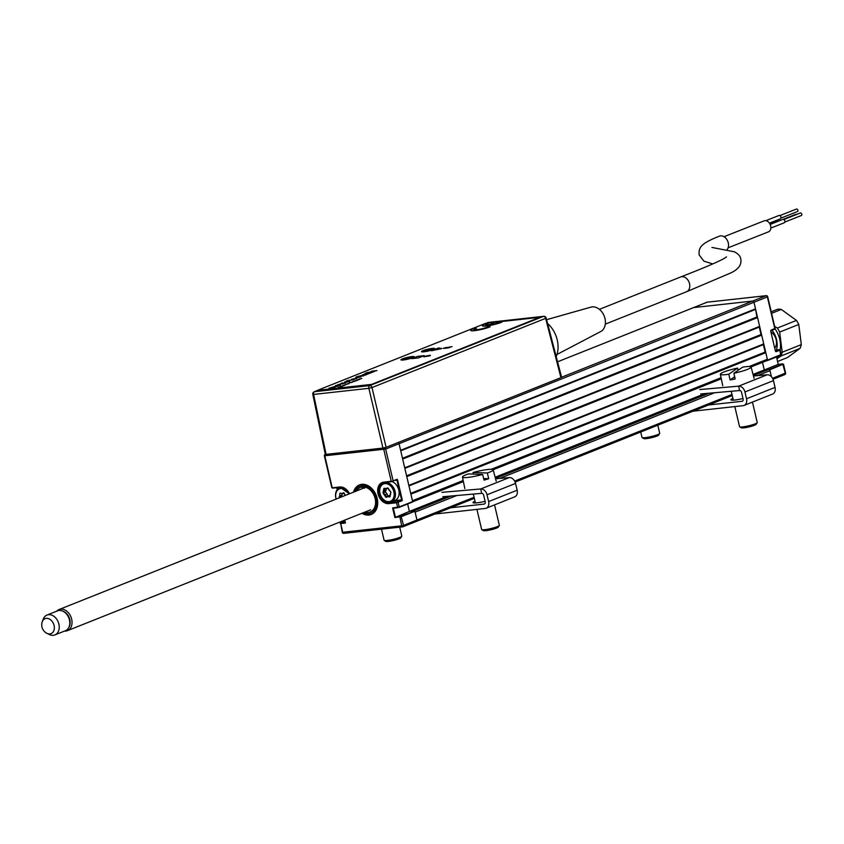 <?xml version="1.0" encoding="UTF-8"?>
<svg xmlns="http://www.w3.org/2000/svg" width="844" height="844" viewBox="0 0 844 844"><rect width="100%" height="100%" fill="white"/><g stroke="black" fill="none" stroke-linecap="round" stroke-linejoin="round"><path stroke-width="1.27" d="M402.482 458.271L756.91 317.006L757.564 317.608L402.662 459.062L404.719 467.829L759.621 326.375L757.564 317.608M416.25 521.444A1.361 1.002 -111.7 0 0 416.451 521.402A1.361 1.002 68.3 0 1 416.25 521.444L402.841 526.793A1.361 1.002 -111.7 0 0 403.548 525.369L401.681 525.823L399.803 516.496L414.9 511.253L401.491 516.591L394.887 517.572L392.618 507.919L399.233 506.949L412.642 501.6L399.064 443.712L400.605 450.295L755.507 308.841L756.91 317.006M755.158 309.548L400.731 450.812M759.621 326.375L759.273 327.092L404.846 468.357M406.597 475.816L761.014 334.551L761.678 335.152L406.776 476.607L408.834 485.374L763.736 343.919L761.678 335.152M759.273 327.092L761.014 334.551M763.736 343.919L763.387 344.637L408.96 485.901M410.712 493.35L765.128 352.085L765.793 352.686L410.891 494.141L412.431 500.724L463.166 480.5M763.387 344.637L765.128 352.085M749.155 366.518L767.344 359.27L765.793 352.686M767.344 359.27A1.361 1.002 68.3 0 1 766.626 360.694L751.033 366.918L766.827 360.652M753.354 375.58L768.684 369.472L764.284 369.957L762.512 362.371L764.284 369.957L769.369 369.398L782.778 364.049L778.263 364.386L753.048 374.43M451.192 496.008L413.782 510.926L409.382 511.411L407.641 503.984L409.382 511.411L447.12 496.367M495.143 477.229L705.025 393.578M768.684 369.472A1.361 1.002 68.3 0 1 770.013 370.674L757.574 375.633M783.105 364.218L769.812 369.799L771.437 376.74L770.013 370.674M401.058 516.19L403.548 525.369L416.957 520.02A1.361 1.002 68.3 0 1 416.451 521.402A1.361 1.002 -111.7 0 0 416.957 520.02L415.111 512.129L456.762 495.523M401.617 500.059L402.24 499.817M383.725 449.05L385.349 448.396M384.927 447.995L383.83 448.428M693.346 307.712A1.361 1.002 68.3 0 1 693.715 307.564A1.361 1.002 -111.7 0 0 693.525 307.617L557.578 361.802L693.715 307.564L752.637 301.055L693.715 307.564L707.124 302.215A1.361 1.002 68.3 0 0 706.934 302.268L693.525 307.617M755.507 308.841L753.966 302.257A1.361 1.002 -111.7 0 0 752.637 301.055A1.361 1.002 68.3 0 1 753.966 302.257L399.064 443.712A1.361 1.002 -111.7 0 0 398.073 442.541A1.361 1.002 68.3 0 1 399.064 443.712L385.655 449.061A1.361 1.002 -111.7 0 0 384.326 447.858L384.453 447.805M770.741 331.207L775.383 351.03A0.907 0.601 83.7 0 0 776.163 351.674L775.425 351.157M770.867 331.228L770.762 331.291A0.907 0.601 83.7 0 1 771.121 330.183L774.781 328.474M771.121 330.183L774.834 328.706L767.375 296.909L753.966 302.257L767.544 360.145L780.9 354.564M778.263 364.386L776.522 356.959M773.02 379.251L784.561 374.652A1.361 1.002 -111.7 0 0 785.268 373.217L782.778 364.049M779.761 349.965L780.784 355.261L766.732 360.683M780.784 355.261L767.428 360.578M707.451 302.184A1.361 0.907 83.7 0 0 707.124 302.215L766.046 295.706A1.361 0.907 83.7 0 1 766.215 295.674L707.283 302.184M361.907 513.289A15.909 11.732 -111.7 0 0 371.223 514.471A15.909 11.732 -111.7 0 0 377.184 498.382A15.909 11.732 -111.7 0 0 359.438 484.91A15.909 11.732 -111.7 0 0 353.488 492.168M394.243 500.724L402.229 499.753A0.907 0.601 83.7 0 1 401.86 500.861L396.279 502.792L388.831 503.615A11.141 8.208 68.3 0 1 378.017 493.793A11.141 8.208 68.3 0 1 383.788 482.124L391.627 481.629L395.256 479.993M340.048 487.326L332.314 487.811L339.763 486.988A11.141 8.208 68.3 0 1 349.5 493.761M394.887 517.572L409.382 511.411L414.467 510.852M393.494 501.019L389.01 503.066L396.458 502.243L397.746 507.719L392.618 507.919L393.346 508.215L395.403 516.982L399.803 516.496M398.157 502.338L399.233 506.949L397.746 507.719M412.642 501.6L399.001 507.423M474.075 497.253L416.957 520.02L414.9 511.253M402.683 526.835L343.761 533.345A1.361 0.907 -96.3 0 0 343.919 533.303L402.841 526.793A1.361 0.907 -96.3 0 1 401.681 525.823L342.284 532.3A1.361 1.361 0 0 0 343.761 533.345A1.361 0.907 -96.3 0 1 342.759 532.332L340.702 523.554L342.284 532.3M344.753 520.126L345.439 523.027L344.721 520.136M340.628 522.921L340.702 523.554L345.439 523.027L345.28 522.52M332.156 487.589L324.856 456.024A1.361 0.907 -96.3 0 1 325.394 454.367A1.361 1.002 68.3 0 0 325.214 454.41L325.351 454.357M383.788 482.124L391.236 481.302L383.788 449.514A1.361 0.907 -96.3 0 1 384.326 447.858L384.147 447.879M384.073 482.462A10.687 7.881 -111.7 0 0 382.638 482.831L391.574 481.639L396.817 479.371A0.907 0.601 83.7 0 1 397.598 480.025L395.308 480.363M383.492 491.556A10.233 7.543 -111.7 0 0 383.725 492.463A10.233 7.543 -111.7 0 1 383.492 491.556M383.746 492.548A10.233 7.543 -111.7 0 0 384.6 494.721A10.233 7.543 -111.7 0 1 383.746 492.548M384.98 495.439A10.233 7.543 -111.7 0 0 386.267 497.316A10.233 7.543 -111.7 0 1 384.98 495.439M390.107 496.335A6.14 4.526 68.3 0 1 389.095 495.65M396.975 480.173L401.607 499.912L393.293 501.357A10.687 7.881 68.3 0 1 392.555 501.399M396.458 502.243L401.417 500.46M331.84 487.779L324.391 455.992A1.361 1.361 0 0 1 325.214 454.41A1.361 1.002 68.3 0 0 324.697 455.792L385.655 449.061L393.114 480.848M363.31 512.73A14.548 10.729 -111.7 0 0 368.617 513.722A14.548 10.729 -111.7 0 0 376.266 498.931A14.548 10.729 -111.7 0 0 362.72 485.606L362.72 484.171M371.371 514.407A15.909 11.732 68.3 0 1 369.239 514.914A15.909 11.732 68.3 0 1 362.224 513.163M361.369 484.319L361.369 485.754A14.548 10.729 -111.7 0 0 354.902 491.609M353.805 492.052A15.909 11.732 68.3 0 1 359.597 484.846M362.72 485.606L363.026 486.925A13.188 9.717 68.3 0 1 375.548 501.146A13.188 9.717 68.3 0 1 364.956 512.065M356.548 490.955A13.188 9.717 68.3 0 1 361.675 487.072L361.369 485.754M363.026 486.925L364.587 488.233M363.226 488.381L361.675 487.072M774.824 348.108A10.233 7.543 -111.7 0 0 771.036 331.977M336.134 499.089A10.233 7.543 68.3 0 1 339.699 487.758A10.233 7.543 68.3 0 1 341.166 487.389A10.233 7.543 68.3 0 1 341.672 487.357M348.878 494.014A9.316 6.868 -111.7 0 0 340.807 488.497A9.316 6.868 -111.7 0 0 336.197 499.068M345.164 495.301L344.289 493.371L345.312 495.428M344.057 493.044L342.548 493.814L344.173 493.17M343.888 493.107L343.128 492.949M342.105 493.497L341.324 497.021M342.126 495.185L339.815 495.692L339.742 493.888A0.907 0.675 68.3 0 1 340.417 493.16L342.073 493.518L343.297 492.854A0.907 0.675 68.3 0 1 344.289 493.371M341.356 496.757L339.045 497.274L339.815 495.692M339.003 497.949A0.907 0.675 68.3 0 1 339.045 497.274M390.677 491.788L389.411 490.628M390.276 493.909L390.888 492.4M390.107 496.008L390.16 494.151M386.141 488.919L385.381 491.894L386.985 493.856L385.275 494.542L386.151 496.472L390.012 495.417M386.985 493.856L387.86 495.787M386.151 490.322L384.442 490.997L383.672 492.579L385.381 491.894M385.117 488.697L384.4 488.982L384.484 490.786L386.193 490.1M389.211 490.459L388.324 488.539M388.187 488.296L387.153 488.085M388.103 488.286L386.394 488.971L385.159 488.444M389.042 501.61A9.316 6.868 -111.7 0 0 393.884 491.852A9.316 6.868 -111.7 0 0 384.832 483.633A9.316 6.868 -111.7 0 0 380 493.392A9.316 6.868 -111.7 0 0 389.042 501.61M385.191 482.525A10.233 7.543 68.3 0 1 394.855 490.564A10.233 7.543 68.3 0 1 391.299 501.895A10.233 7.543 68.3 0 1 389.822 502.264A10.233 7.543 68.3 0 1 380.159 494.225A10.233 7.543 68.3 0 1 383.725 482.895A10.233 7.543 68.3 0 1 385.191 482.525M391.299 501.895L394.95 500.439A10.233 7.543 -111.7 0 0 398.98 491.134A10.233 7.543 -111.7 0 0 392.08 481.555M386.552 497.253A0.907 0.675 68.3 0 1 385.56 496.736L383.376 493.656A0.907 0.675 68.3 0 1 383.07 492.411L383.767 489.024A0.907 0.675 68.3 0 1 384.442 488.296L386.098 488.655L387.322 487.99A0.907 0.675 68.3 0 1 388.314 488.507L390.498 491.588A0.907 0.675 68.3 0 1 390.804 492.833L390.118 496.219A0.907 0.675 68.3 0 1 389.432 496.947L387.786 496.588L386.552 497.253M780.151 349.901A22.461 16.553 -111.7 0 0 774.919 328.675M782.198 352.222L779.656 332.082L798.772 324.465L801.315 344.605L782.198 352.222A25.003 18.431 68.3 0 1 781.628 354.185A25.003 18.431 68.3 0 1 780.9 356.031L800.006 348.414L787.41 357.571L777.588 361.496M771.226 311.795L777.725 309.199A25.003 18.431 68.3 0 1 781.322 309.442L796.472 320.425L777.356 328.042A25.003 18.431 68.3 0 1 779.656 332.082M777.356 328.042L774.623 326.29M776.501 349.943A18.188 13.409 -111.7 0 0 772.028 330.215M798.772 324.465A25.003 18.431 -111.7 0 0 796.472 320.425M801.315 344.605A25.003 18.431 68.3 0 1 800.745 346.567A25.003 18.431 68.3 0 1 800.006 348.414M776.955 358.795L780.9 356.031M771.585 313.324L781.322 309.442M776.744 357.909A22.461 16.553 -111.7 0 0 777.735 356.474M42.284 621.711L43.255 619.127A10.687 7.881 68.3 0 1 46.979 615.076A10.687 7.881 68.3 0 1 57.698 620.857A10.687 7.881 68.3 0 1 54.892 634.92A10.687 7.881 68.3 0 1 49.395 634.54L46.926 633.338A8.06 5.94 -111.7 0 0 53.372 631.607A8.06 5.94 -111.7 0 0 53.183 623.009A8.06 5.94 -111.7 0 0 47.369 618.367A8.06 5.94 -111.7 0 0 42.284 621.711A8.06 5.94 -111.7 0 0 42.2 621.954A9.411 9.411 0 0 0 46.684 633.211A8.06 5.94 -111.7 0 0 46.926 633.338M54.892 634.92L65.442 630.711A10.687 7.881 -111.7 0 0 68.248 616.647A10.687 7.881 -111.7 0 0 57.54 610.866L46.979 615.076M68.986 627.113A10.001 7.374 -111.7 0 0 62.583 611.045M56.59 611.246A11.362 8.377 68.3 0 1 58.996 609.547A11.362 8.377 68.3 0 1 60.61 609.146A11.362 8.377 68.3 0 1 71.36 618.061A11.362 8.377 68.3 0 1 67.414 630.668A11.362 8.377 68.3 0 1 65.8 631.069A11.362 8.377 68.3 0 1 64.503 631.09M724.025 236.71L764.105 220.854A5.908 4.325 68.4 0 1 770.646 225.875A5.908 4.325 68.4 0 1 768.451 231.847L728.108 247.809M783.053 219.377L795.502 214.45A1.361 1.002 68.4 0 1 796.335 214.576M770.171 224.441L782.831 219.429A1.815 1.329 68.4 0 1 784.16 222.816L770.825 228.091M726.884 249.856A7.955 5.824 -111.6 0 0 728.266 242.882A7.955 5.824 -111.6 0 0 719.457 236.13C700.625 243.652 698.653 247.218 699.138 254.899L703.949 261.186L712.8 263.94M556.956 354.48L600.717 331.544A13.188 9.717 -111.7 0 0 604.979 318.526A13.188 9.717 -111.7 0 0 590.979 307.121L546.585 319.686M556.196 356.506A24.55 18.104 -111.7 0 0 557.24 339.984A24.55 18.104 -111.7 0 0 547.577 323.495M765.846 220.664L778.917 215.494A1.815 1.329 68.4 0 1 780.257 218.881L769.443 223.154M769.981 224.05L778.041 220.864A1.815 1.329 68.4 0 1 778.991 220.949M779.898 215.6L796.377 209.08A1.361 1.002 68.4 0 1 797.38 211.612L780.9 218.132M783.812 219.535L800.291 213.015A1.361 1.002 68.4 0 1 801.294 215.547L784.814 222.067M422.011 351.885A6.404 0.865 166.8 0 1 425.081 350.26A6.404 0.865 166.8 0 1 432.17 348.72A6.404 0.865 166.8 0 1 434.365 348.983M433.837 349.268A5.94 0.802 -13.2 0 0 431.991 349.279A5.94 0.802 -13.2 0 0 422.601 351.895M401.28 360.04A6.404 0.865 166.8 0 1 404.698 358.415A6.404 0.865 166.8 0 1 411.524 356.959A6.404 0.865 166.8 0 1 413.708 357.223A6.404 0.865 166.8 0 1 413.687 357.255M413.191 357.497A5.94 0.802 -13.2 0 0 411.334 357.508A5.94 0.802 -13.2 0 0 401.997 360.093M560.817 377.184L545.625 318.357L546.152 318.009L561.598 377.236L766.046 295.706A1.361 1.002 -111.7 0 1 767.375 296.909L767.301 296.677M314.2 391.774A2.289 2.289 0 0 0 312.808 394.359L313.599 394.433A2.289 1.509 83.7 0 1 314.527 391.69A2.289 1.688 -111.7 0 0 314.2 391.774L316.901 390.698L314.527 391.69L369.788 385.592A2.289 1.509 83.7 0 0 368.86 388.324L371.993 387.565L386.098 447.309L561.081 377.574M386.098 447.309L382.954 448.069L368.86 388.324L313.599 394.433L326.09 454.357L382.954 448.069M348.488 383.841L346.694 384.083M356.484 377.521L359.892 376.867M356.4 378.07L355.693 377.616L358.9 376.783M360.029 376.814L360.821 377.046M356.02 380.834L355.007 380.866M356.938 380.475L355.925 380.496M357.856 380.106L354.227 381.077M345.491 381.952L348.108 381.372M344.901 382.627L344.531 382.068L349.205 380.939L349.659 381.499M434.723 348.667A6.815 0.918 -13.2 0 0 432.434 348.625A6.815 0.918 -13.2 0 0 425.64 350.038A6.815 0.918 -13.2 0 0 421.546 351.758M423.825 351.811A6.815 0.918 -13.2 0 0 430.999 350.292A6.815 0.918 -13.2 0 0 434.744 348.551A6.815 0.918 -13.2 0 0 432.392 348.403A6.815 0.918 -13.2 0 0 425.207 349.922A6.815 0.918 -13.2 0 0 421.472 351.663A6.815 0.918 -13.2 0 0 423.825 351.811M414.182 356.854A6.815 0.918 -13.2 0 0 411.893 356.812A6.815 0.918 -13.2 0 0 405.099 358.225A6.815 0.918 -13.2 0 0 401.005 359.945M403.284 359.998A6.815 0.918 -13.2 0 0 410.458 358.478A6.815 0.918 -13.2 0 0 414.204 356.738A6.815 0.918 -13.2 0 0 411.851 356.59A6.815 0.918 -13.2 0 0 404.666 358.109A6.815 0.918 -13.2 0 0 400.932 359.85A6.815 0.918 -13.2 0 0 403.284 359.998M441.623 348.635L438.637 348.002L431.991 350.65M441.823 348.593L438.616 347.918L431.484 350.756L441.823 348.593M485.743 323.284L317.418 390.371L371.603 384.389L539.928 317.291L485.743 323.284M371.603 384.389L539.928 317.291M317.682 390.751L368.48 385.138M473.969 329.635A7.638 1.034 166.8 0 1 476.459 328.284L476.09 328.327M470.783 330.384A10.909 1.466 -13.2 0 0 478.274 330.099A10.909 1.466 -13.2 0 0 490.174 326.765L489.879 326.807M423.888 356.854L430.356 355.693L423.888 356.854M361.812 378.513L359.533 378.914L361.812 378.513M359.955 379.272L358.151 379.473L359.955 379.272M359.238 379.557L356.822 380.053L359.238 379.557M351.062 382.522L349.247 382.838L351.062 382.522M349.068 383.609L347.253 383.809L349.068 383.609M348.34 383.893L346.536 384.094L348.34 383.893M346.494 384.41L344.595 384.917L346.494 384.41M343.846 385.687L341.43 386.193L343.846 385.687M374.293 371.603L366.792 372.647L371.117 371.951L371.898 371.138L376.92 370.558L372.225 371.708L374.293 371.603M366.623 372.964L365.019 373.343L366.623 372.964M363.753 375.802L356.242 376.846L363.268 375.105L366.38 374.757L360.557 375.854L363.753 375.802M355.746 378.798L352.032 379.779L351.347 379.294L355.746 378.798M349.648 381.446L344.89 382.585L344.521 382.015L349.194 380.887L349.648 381.446M340.575 385.064L335.828 386.204L335.448 385.634L340.121 384.505L340.575 385.064M411.661 358.668L418.424 357.919L424.131 355.641L417.358 356.39L411.661 358.668M334.424 386.615L337.484 386.278L331.681 387.407L334.931 387.291L333.834 387.734L328.886 388.282L334.424 386.615M345.47 383.092L337.99 384.642L343.402 383.461L340.987 383.45L342.084 383.018L345.47 383.092M353.035 379.874L346.473 380.918L353.035 379.874M359.998 377.099L356.39 378.028L355.683 377.574L359.998 377.099M368.142 374.061L362.456 374.894L366.897 373.449L370.769 373.006L364.956 374.103L368.142 374.061M372.531 372.309L366.845 373.143L372.531 372.309M340.818 386.9L338.275 387.174L340.818 386.9M340.955 386.837L340.121 386.89M345.249 385.075L342.886 385.339L345.249 385.075M353.604 381.583L351.705 382.079L353.604 381.583M354.733 381.351L352.919 381.551L354.733 381.351M355.873 380.897L358.014 380.043L355.873 380.897M443.902 348.372L448.808 347.833M447.32 347.559L444.851 348.055M482.42 325.742A10.909 1.466 -13.2 0 0 489.91 325.457A10.909 1.466 -13.2 0 0 501.821 322.134L501.515 322.165M485.606 324.993A7.638 1.034 166.8 0 1 488.096 323.642L487.726 323.685M489.963 324.877L493.244 323.474M423.825 355.767L417.379 356.474L411.988 358.626M329.044 388.261L337.336 386.33M331.692 387.459L334.773 387.354M423.783 356.421L430.25 355.261L423.783 356.421M448.027 347.918L451.994 346.589L443.205 348.319L446.402 347.433L448.027 347.918M343.983 385.634L341.44 386.236M343.234 385.803L342.706 386.035L343.234 385.803M499.342 322.313A7.638 1.034 166.8 0 1 489.562 324.94L493.561 323.347L487.125 325.214A7.638 1.034 166.8 0 1 488.075 323.558L485.627 323.832A10.909 1.466 -13.2 0 0 486.176 325.942A10.909 1.466 -13.2 0 0 501.8 322.039L499.342 322.313M342.4 386.267L339.847 386.605M340.628 386.679L338.444 387.164M372.246 371.75L374.145 371.666M370.896 371.582L376.667 370.653M366.961 372.626L371.107 371.951M367.013 373.122L372.373 372.373M364.956 374.145L367.984 374.114M362.625 374.873L370.621 373.069M360.567 375.897L363.595 375.865M356.411 376.825L366.233 374.82M352.138 379.251L353.436 378.861M353.108 379.441L356.062 378.492M352.043 379.821L351.357 379.336L356.01 378.291M356.147 378.46L356.864 378.196L356.527 378.756M349.363 380.391L353.974 379.716M346.536 380.908L349.701 380.201M341.103 383.45L345.365 383.134M338.212 384.611L343.097 383.503M336.418 385.571L339.024 384.948M335.838 386.246L335.458 385.676L340.132 384.547L340.586 385.107M343.656 385.339L344.922 385.149L343.656 385.339M352.127 379.209L354.491 378.618L352.127 379.209M345.481 381.91L348.688 381.562L345.481 381.91M487.705 326.955A7.638 1.034 166.8 0 1 476.596 329.761A7.638 1.034 166.8 0 1 476.438 328.2L473.98 328.464A10.909 1.466 -13.2 0 0 474.539 330.574A10.909 1.466 -13.2 0 0 490.153 326.681L487.705 326.955M359.386 379.494L356.833 380.095M358.626 379.673L358.099 379.906L358.626 379.673M354.881 381.288L353.847 381.319M354.079 381.203L353.087 381.53M351.632 382.374L349.901 382.691M351.009 382.364L349.258 382.881M352.381 382.269L350.872 382.543M742.994 398.516A11.362 1.53 166.8 0 1 730.893 399.782A11.362 1.53 166.8 0 1 732.898 398.379M700.784 393.948L739.587 390.55A2.047 1.509 68.3 0 1 741.549 392.365L743.142 399.149A2.047 1.509 68.3 0 1 742.076 401.29L708.496 404.993M699.813 389.559L738.616 386.162A6.594 4.864 68.3 0 1 744.935 391.985L746.529 398.769A6.594 4.864 68.3 0 1 744.049 405.436L772.587 394.064A6.594 4.864 -111.7 0 0 775.056 387.407L773.463 380.612A6.594 4.864 -111.7 0 0 767.143 374.789L753.46 375.991M744.049 405.436A6.594 4.864 68.3 0 1 743.1 405.669L692.882 411.218M485.089 501.315A11.362 1.53 166.8 0 1 472.988 502.581A11.362 1.53 166.8 0 1 474.993 501.167M441.908 492.347L480.711 488.961A6.594 4.864 68.3 0 1 487.03 494.784L488.623 501.568A6.594 4.864 68.3 0 1 486.155 508.236A6.594 4.864 68.3 0 1 485.205 508.468L434.976 514.017M442.878 496.736L481.681 493.35A2.047 1.509 68.3 0 1 483.644 495.154L485.237 501.937A2.047 1.509 68.3 0 1 484.467 504.005A2.047 1.509 68.3 0 1 484.171 504.079L450.591 507.793M394.697 513.964L394.053 514.038M486.155 508.236L514.682 496.863A6.594 4.864 -111.7 0 0 517.15 490.195L515.557 483.412A6.594 4.864 -111.7 0 0 509.238 477.588L495.555 478.78M659.67 433.489L658.658 435.093A7.733 1.044 166.8 0 1 652.18 437.53A7.733 1.044 166.8 0 1 643.75 438.585L642.126 437.603A9.094 1.224 -13.2 0 0 652.053 436.359A9.094 1.224 -13.2 0 0 659.67 433.489A9.094 1.224 -13.2 0 0 659.713 433.31L657.814 425.197M640.733 432.012L642.01 437.466A9.094 1.224 -13.2 0 0 642.126 437.603M482.631 474.433L468.346 473.927A15.793 2.131 -13.2 0 0 462.459 477.06A15.793 2.131 -13.2 0 0 482.631 474.433L484.045 480.141A15.952 2.152 -13.2 0 0 486.492 479.424A15.952 2.152 -13.2 0 0 488.729 478.706L483.644 478.527M473.4 474.106L473.041 472.492A15.793 2.131 -13.2 0 1 493.212 469.855L496.188 481.185M488.729 478.706L487.326 472.999A15.793 2.131 -13.2 0 0 493.212 469.855M487.326 472.999L473.041 472.492M499.3 525.517L498.287 527.11A7.733 1.044 166.8 0 1 494.341 528.85A7.733 1.044 166.8 0 1 483.38 530.612L481.755 529.631A9.094 1.224 -13.2 0 0 494.658 527.553A9.094 1.224 -13.2 0 0 499.3 525.517A9.094 1.224 -13.2 0 0 499.342 525.327L494.542 504.881M476.923 509.386L481.639 529.483A9.094 1.224 -13.2 0 0 481.755 529.631M401.765 536.288L400.752 537.881A7.733 1.044 166.8 0 1 394.981 540.139A7.733 1.044 166.8 0 1 385.845 541.384L384.231 540.403A9.094 1.224 -13.2 0 0 394.981 538.936A9.094 1.224 -13.2 0 0 401.765 536.288A9.094 1.224 -13.2 0 0 401.807 536.109L399.708 527.162M381.509 529.167L384.104 540.255A9.094 1.224 -13.2 0 0 384.231 540.403M734.681 376.751L730.102 379.948A15.952 2.152 -13.2 0 0 732.581 379.515A15.952 2.152 -13.2 0 0 735.187 378.998L733.89 373.27A15.793 2.131 -13.2 0 0 751.118 367.056A15.793 2.131 -13.2 0 0 742.667 367.129L733.89 373.27M730.102 379.948L728.805 374.219A15.793 2.131 -13.2 0 1 720.365 374.272L722.738 385.74M738.131 370.305L737.582 368.079A15.793 2.131 -13.2 0 0 720.365 374.272M737.582 368.079L728.805 374.219M757.195 422.717L756.182 424.321A7.733 1.044 166.8 0 1 746.518 427.454A7.733 1.044 166.8 0 1 741.275 427.813L739.66 426.832A9.094 1.224 -13.2 0 0 745.822 426.41A9.094 1.224 -13.2 0 0 757.195 422.717A9.094 1.224 -13.2 0 0 757.247 422.538L752.447 402.092M734.829 406.586L739.544 426.695A9.094 1.224 -13.2 0 0 739.66 426.832M491.25 469.306L721.071 377.711M721.293 378.766L493.128 469.707M463.388 481.565L412.653 501.779M495.449 478.379L709.097 393.22M714.668 392.734L499.669 478.421M514.65 481.08L731.98 394.464M515.125 482.072L732.233 395.541L515.114 482.04M474.328 498.298L416.63 521.297M393.895 513.384L394.507 513.141M394.127 511.559L393.526 511.802M776.163 351.674L779.877 350.197L779.328 349.648L775.288 350.091L779.328 349.648M775.668 351.283L779.434 349.796M775.383 351.03L770.762 331.291M779.445 349.638L780.183 349.996L781.27 354.607M772.555 378.291L785.585 373.027L783.527 364.249M785.215 372.985L785.585 373.027A1.361 1.361 0 0 1 784.762 374.599L773.03 379.272M767.017 296.181A1.361 0.907 83.7 0 0 766.215 295.674A1.361 1.361 0 0 1 767.692 296.719L775.14 328.506M349.479 493.772A10.687 7.881 -111.7 0 0 340.153 487.315L339.763 486.988M337.294 489.562L336.861 487.684M336.893 487.684L337.326 489.52M340.881 523.006L345.164 522.531M340.227 523.523L344.858 521.212L340.776 522.847M397.598 480.025L402.229 499.753M382.638 482.831A10.687 7.881 -111.7 0 0 378.924 494.668A10.687 7.881 -111.7 0 0 389.01 503.066L388.831 503.615M340.417 495.861L339.647 497.443M599.409 309.347L680.654 276.969A7.955 5.866 68.3 0 1 689.527 283.7A7.955 5.866 68.3 0 1 686.541 291.75L730.746 272.96C738.584 269.289 741.908 264.562 740.716 258.76C740.441 256.344 738.394 254.044 734.554 251.85L711.925 247.429M487.537 322.735A2.289 1.688 68.3 0 1 487.832 322.566A2.289 1.688 68.3 0 1 488.159 322.482L487.41 322.788M488.697 322.429A2.289 1.509 83.7 0 0 488.423 322.419A2.289 1.509 83.7 0 0 488.159 322.482L543.42 316.384A2.289 1.509 83.7 0 1 543.684 316.31A2.289 2.289 0 0 1 546.152 318.009M545.625 318.357A2.289 1.688 -111.7 0 0 543.42 316.384L369.788 385.592A2.289 1.688 68.3 0 1 371.993 387.565L545.625 318.357M775.056 387.407L746.529 398.769M773.463 380.612L744.935 391.985M767.143 374.789L738.616 386.162L739.587 390.55M517.15 490.195L488.623 501.568M515.557 483.412L487.03 494.784M509.238 477.588L480.711 488.961L481.681 493.35M484.73 503.857L484.171 504.079M412.653 501.811L463.398 481.586M493.149 469.728L721.303 378.798M403.042 526.74L474.328 498.329M770.952 330.648L774.665 329.171M782.726 363.88L778.316 364.365M336.745 487.705L337.21 489.678M349.363 493.814L340.1 487.326L332.652 488.148M397.693 507.74L393.283 508.225M399.064 507.402L412.473 502.064M345.207 522.7L344.616 520.178M345.038 495.375L344.162 493.445M340.86 487.294L339.699 487.758M385.054 482.367L383.725 482.895M370.674 509.787L67.414 630.668M364.197 487.906L363.152 488.317M362.255 488.676L58.996 609.547M605.306 324.128L686.541 291.75M726.462 256.861C723.171 260.068 698.737 269.974 680.654 276.969M543.684 316.31L488.423 322.419A2.289 2.289 0 0 0 487.832 322.566L487.093 322.862M312.808 394.359L325.299 454.304M462.459 477.06L464.833 488.539M475.415 502.95L473.336 494.078M751.118 367.056L754.093 378.386M733.32 400.161L731.231 391.289"/></g></svg>
